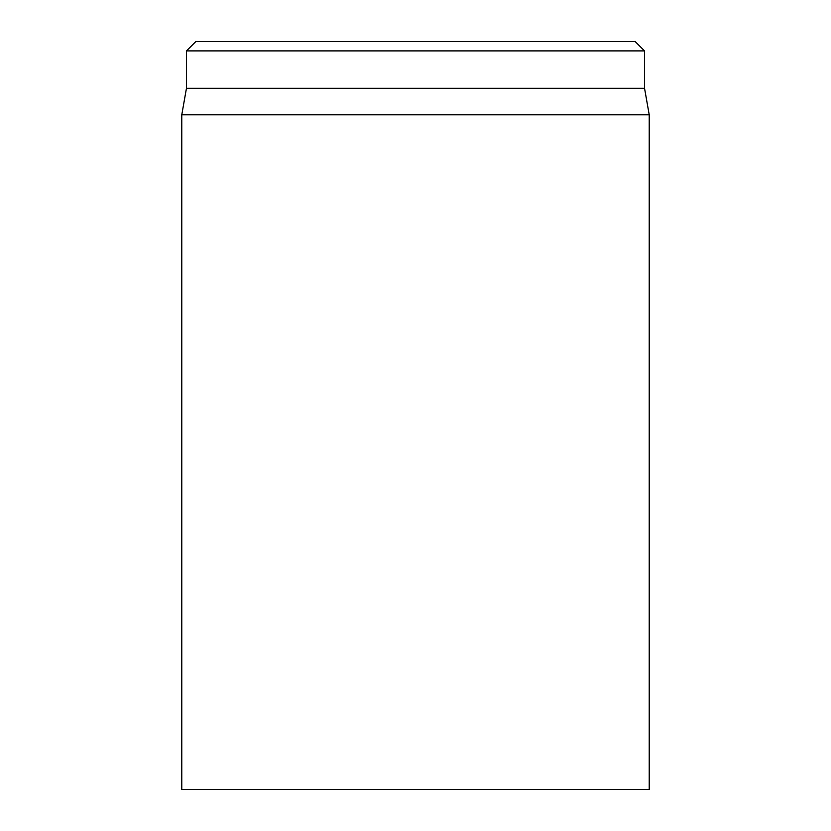 <?xml version="1.0" encoding="UTF-8"?>
<svg xmlns="http://www.w3.org/2000/svg" width="831" height="831" viewBox="0 0 831 831"><rect width="100%" height="100%" fill="white"/><g stroke="black" fill="none" stroke-linecap="round" stroke-linejoin="round"><path stroke-width="1.25" d="M181.781 114.803L181.781 789.45L649.219 789.45L649.219 114.803L181.781 114.803L186.456 88.294L644.544 88.294L644.544 50.899L635.196 41.55L195.804 41.55L186.456 50.899L644.544 50.899M186.456 88.294L186.456 50.899M644.544 88.294L649.219 114.803"/></g></svg>
